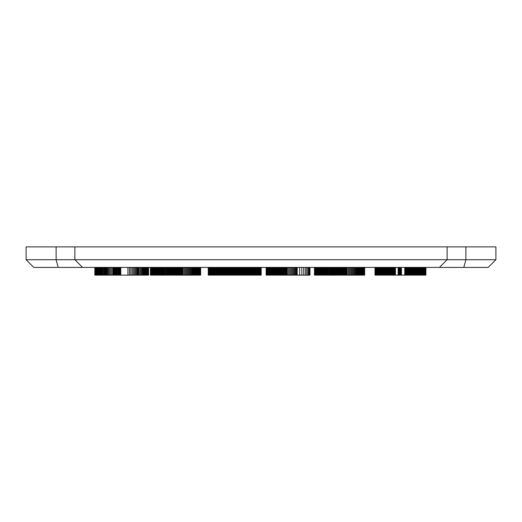 <?xml version="1.0" encoding="UTF-8"?>
<svg xmlns="http://www.w3.org/2000/svg" width="522" height="522" viewBox="0 0 522 522"><rect width="100%" height="100%" fill="white"/><g stroke="black" fill="none" stroke-linecap="round" stroke-linejoin="round"><path stroke-width="0.78" d="M94.854 275.12L94.854 267.421L94.841 275.12L148.626 275.12L148.626 267.421M94.887 267.421L94.887 275.12M94.945 267.421L94.945 275.12M95.024 267.421L95.024 275.12M95.128 267.421L95.128 275.12M95.252 267.421L95.252 275.12M95.395 267.421L95.395 275.12M95.565 267.421L95.565 275.12M95.754 267.421L95.754 275.12M95.97 267.421L95.97 275.12M96.192 267.421L96.192 275.12M96.433 267.421L96.433 275.12M96.694 267.421L96.694 275.12M96.975 267.421L96.975 275.12M97.275 267.421L97.275 275.12M97.594 267.421L97.594 275.12M97.934 267.421L97.934 275.12M98.293 267.421L98.293 275.12M98.665 267.421L98.665 275.12M99.063 267.421L99.063 275.12M102.834 267.421L102.834 275.12M103.676 267.421L103.676 275.12M103.715 267.421L103.715 275.12M103.754 267.421L103.754 275.12M103.8 267.421L103.8 275.12M103.858 267.421L103.858 275.12M103.917 267.421L103.917 275.12M103.982 267.421L103.982 275.12M104.048 267.421L104.048 275.12M104.126 267.421L104.126 275.12M104.211 267.421L104.211 275.12M104.296 267.421L104.296 275.12M104.752 267.421L104.752 275.12M105.294 267.421L105.294 275.12M105.927 267.421L105.927 275.12M117.515 267.421L117.515 275.12M120.712 267.421L120.712 275.12M120.778 267.421L120.778 275.12M137.358 267.421L137.358 275.12M138.115 267.421L138.115 275.12M138.78 267.421L138.78 275.12M139.818 267.421L139.818 275.12M140.796 267.421L140.796 275.12M141.71 267.421L141.71 275.12M142.558 267.421L142.558 275.12M143.354 267.421L143.354 275.12M144.079 267.421L144.079 275.12M144.744 267.421L144.744 275.12M145.351 267.421L145.351 275.12M145.892 267.421L145.892 275.12M146.375 267.421L146.375 275.12M146.806 267.421L146.806 275.12M147.184 267.421L147.184 275.12M147.524 267.421L147.524 275.12M147.817 267.421L147.817 275.12M148.065 267.421L148.065 275.12M148.268 267.421L148.268 275.12M148.424 267.421L148.424 275.12M148.535 267.421L148.535 275.12M148.6 267.421L148.6 275.12M179.059 267.421L179.059 275.12L200.663 275.12L200.663 267.421M179.483 267.421L179.483 275.12M178.655 267.421L178.655 275.12L179.059 275.12M179.901 267.421L179.901 275.12M150.48 267.421L150.48 275.12L178.655 275.12M178.211 267.421L178.211 275.12M180.305 267.421L180.305 275.12M180.697 267.421L180.697 275.12M181.088 267.421L181.088 275.12M181.467 267.421L181.467 275.12M181.832 267.421L181.832 275.12M182.191 267.421L182.191 275.12M182.543 267.421L182.543 275.12M182.889 267.421L182.889 275.12M183.933 267.421L183.933 275.12M184.951 267.421L184.951 275.12M185.949 267.421L185.949 275.12M186.922 267.421L186.922 275.12M187.868 267.421L187.868 275.12M188.788 267.421L188.788 275.12M189.682 267.421L189.682 275.12M190.556 267.421L190.556 275.12M191.404 267.421L191.404 275.12M192.227 267.421L192.227 275.12M193.01 267.421L193.01 275.12M193.753 267.421L193.753 275.12M194.465 267.421L194.465 275.12M195.143 267.421L195.143 275.12M195.783 267.421L195.783 275.12M196.389 267.421L196.389 275.12M196.964 267.421L196.964 275.12M197.499 267.421L197.499 275.12M198.001 267.421L198.001 275.12M198.471 267.421L198.471 275.12M198.889 267.421L198.889 275.12M199.26 267.421L199.26 275.12M199.587 267.421L199.587 275.12M199.874 267.421L199.874 275.12M200.115 267.421L200.115 275.12M200.311 267.421L200.311 275.12M200.468 267.421L200.468 275.12M200.578 267.421L200.578 275.12M200.644 267.421L200.644 275.12M150.506 267.421L150.506 275.12M150.564 267.421L150.564 275.12M150.669 267.421L150.669 275.12M150.812 267.421L150.812 275.12M151.002 267.421L151.002 275.12M151.23 267.421L151.23 275.12M151.504 267.421L151.504 275.12M151.817 267.421L151.817 275.12M152.17 267.421L152.17 275.12M152.561 267.421L152.561 275.12M153.005 267.421L153.005 275.12M153.468 267.421L153.468 275.12M153.951 267.421L153.951 275.12M154.46 267.421L154.46 275.12M154.995 267.421L154.995 275.12M155.556 267.421L155.556 275.12M156.137 267.421L156.137 275.12M156.744 267.421L156.744 275.12M157.37 267.421L157.37 275.12M158.022 267.421L158.022 275.12M158.695 267.421L158.695 275.12M159.38 267.421L159.38 275.12M160.078 267.421L160.078 275.12M160.796 267.421L160.796 275.12M161.52 267.421L161.52 275.12M162.27 267.421L162.27 275.12M163.027 267.421L163.027 275.12M163.797 267.421L163.797 275.12M164.587 267.421L164.587 275.12M165.389 267.421L165.389 275.12M166.185 267.421L166.185 275.12M166.975 267.421L166.975 275.12M167.764 267.421L167.764 275.12M168.541 267.421L168.541 275.12M169.317 267.421L169.317 275.12M170.081 267.421L170.081 275.12M170.844 267.421L170.844 275.12M171.601 267.421L171.601 275.12M172.351 267.421L172.351 275.12M173.095 267.421L173.095 275.12M173.885 267.421L173.885 275.12M174.635 267.421L174.635 275.12M175.333 267.421L175.333 275.12M175.999 267.421L175.999 275.12M176.612 267.421L176.612 275.12M177.186 267.421L177.186 275.12M177.721 267.421L177.721 275.12M208.258 267.421L208.258 275.12L261.196 275.12L261.196 267.421M208.271 267.421L208.271 275.12M208.324 267.421L208.324 275.12M208.402 267.421L208.402 275.12M208.513 267.421L208.513 275.12M208.65 267.421L208.65 275.12M208.826 267.421L208.826 275.12M209.028 267.421L209.028 275.12M209.27 267.421L209.27 275.12M209.537 267.421L209.537 275.12M210.157 267.421L210.157 275.12M210.49 267.421L210.49 275.12M210.842 267.421L210.842 275.12M211.214 267.421L211.214 275.12M211.593 267.421L211.593 275.12M211.984 267.421L211.984 275.12M212.395 267.421L212.395 275.12M212.819 267.421L212.819 275.12M213.263 267.421L213.263 275.12M213.713 267.421L213.713 275.12M213.909 267.421L213.909 275.12M214.098 267.421L214.098 275.12M214.288 267.421L214.288 275.12M214.47 267.421L214.47 275.12M214.659 267.421L214.659 275.12M214.842 267.421L214.842 275.12M215.025 267.421L215.025 275.12M215.208 267.421L215.208 275.12M215.39 267.421L215.39 275.12M215.573 267.421L215.573 275.12M215.743 267.421L215.743 275.12M215.925 267.421L215.925 275.12M216.115 267.421L216.115 275.12M216.31 267.421L216.31 275.12M216.513 267.421L216.513 275.12M216.728 267.421L216.728 275.12M216.95 267.421L216.95 275.12M217.172 267.421L217.172 275.12M217.413 267.421L217.413 275.12M217.654 267.421L217.654 275.12M217.909 267.421L217.909 275.12M218.176 267.421L218.176 275.12M218.457 267.421L218.457 275.12M218.751 267.421L218.751 275.12M219.057 267.421L219.057 275.12M219.384 267.421L219.384 275.12M219.716 267.421L219.716 275.12M220.069 267.421L220.069 275.12M220.428 267.421L220.428 275.12M220.806 267.421L220.806 275.12M221.308 267.421L221.308 275.12M221.798 267.421L221.798 275.12M222.281 267.421L222.281 275.12M222.757 267.421L222.757 275.12M223.22 267.421L223.22 275.12M223.677 267.421L223.677 275.12M224.127 267.421L224.127 275.12M224.564 267.421L224.564 275.12M224.995 267.421L224.995 275.12M225.419 267.421L225.419 275.12M225.811 267.421L225.811 275.12M226.17 267.421L226.17 275.12M226.476 267.421L226.476 275.12M226.75 267.421L226.75 275.12M226.979 267.421L226.979 275.12M227.168 267.421L227.168 275.12M227.311 267.421L227.311 275.12M227.416 267.421L227.416 275.12M227.481 267.421L227.481 275.12L227.501 267.421M227.781 267.421L227.781 275.12M228.277 267.421L228.277 275.12M228.773 267.421L228.773 275.12M229.275 267.421L229.275 275.12M229.778 267.421L229.778 275.12M230.28 267.421L230.28 275.12M230.789 267.421L230.789 275.12M231.298 267.421L231.298 275.12M231.814 267.421L231.814 275.12M232.329 267.421L232.329 275.12M232.845 267.421L232.845 275.12M233.393 267.421L233.393 275.12M233.941 267.421L233.941 275.12M234.482 267.421L234.482 275.12M235.024 267.421L235.024 275.12M235.559 267.421L235.559 275.12M236.088 267.421L236.088 275.12M236.623 267.421L236.623 275.12M237.145 267.421L237.145 275.12M237.667 267.421L237.667 275.12M238.397 267.421L238.397 275.12M238.613 267.421L238.613 275.12M240.662 267.421L240.662 275.12M244.825 267.421L244.825 275.12M246.456 267.421L246.456 275.12M246.978 267.421L246.978 275.12M247.023 267.421L247.023 275.12L247.05 267.421M247.069 267.421L247.069 275.12L247.076 267.421M247.095 267.421L247.095 275.12M247.147 267.421L247.147 275.12M247.239 267.421L247.239 275.12M247.363 267.421L247.363 275.12M247.526 267.421L247.526 275.12M247.722 267.421L247.722 275.12M247.957 267.421L247.957 275.12M248.231 267.421L248.231 275.12M248.537 267.421L248.537 275.12M248.877 267.421L248.877 275.12M249.255 267.421L249.255 275.12M249.66 267.421L249.66 275.12M250.097 267.421L250.097 275.12M250.567 267.421L250.567 275.12M251.069 267.421L251.069 275.12M251.604 267.421L251.604 275.12M252.172 267.421L252.172 275.12M252.765 267.421L252.765 275.12M253.392 267.421L253.392 275.12M254.051 267.421L254.051 275.12M254.703 267.421L254.703 275.12M255.323 267.421L255.323 275.12M255.917 267.421L255.917 275.12M256.485 267.421L256.485 275.12M257.02 267.421L257.02 275.12M257.529 267.421L257.529 275.12M258.012 267.421L258.012 275.12M258.462 267.421L258.462 275.12M258.886 267.421L258.886 275.12M259.284 267.421L259.284 275.12M259.649 267.421L259.649 275.12M259.976 267.421L259.976 275.12M260.263 267.421L260.263 275.12M260.511 267.421L260.511 275.12M260.719 267.421L260.719 275.12M260.889 267.421L260.889 275.12M261.026 267.421L261.026 275.12M261.117 267.421L261.117 275.12M261.176 267.421L261.176 275.12M266.148 267.421L266.148 275.12L309.97 275.12L309.97 267.421M287.413 267.421L287.413 275.12M295.602 267.421L295.602 275.12M296.424 267.421L296.424 275.12M297.201 267.421L297.201 275.12M299.628 267.421L299.628 275.12M301.801 267.421L301.801 275.12M303.713 267.421L303.713 275.12M305.377 267.421L305.377 275.12M306.779 267.421L306.779 275.12M307.928 267.421L307.928 275.12M308.822 267.421L308.822 275.12M309.461 267.421L309.461 275.12M309.846 267.421L309.846 275.12M266.174 267.421L266.174 275.12M266.259 267.421L266.259 275.12M266.403 267.421L266.403 275.12M266.605 267.421L266.605 275.12M266.866 267.421L266.866 275.12M267.179 267.421L267.179 275.12M267.551 267.421L267.551 275.12M267.982 267.421L267.982 275.12M268.471 267.421L268.471 275.12M269.13 267.421L269.13 275.12M271.603 267.421L271.603 275.12M272.164 267.421L272.164 275.12M272.184 267.421L272.184 275.12M272.23 267.421L272.23 275.12M272.308 267.421L272.308 275.12M272.419 267.421L272.419 275.12M272.562 267.421L272.562 275.12M272.732 267.421L272.732 275.12M272.941 267.421L272.941 275.12M273.176 267.421L273.176 275.12M273.443 267.421L273.443 275.12M273.743 267.421L273.743 275.12M274.076 267.421L274.076 275.12M274.415 267.421L274.415 275.12M274.774 267.421L274.774 275.12M275.14 267.421L275.14 275.12M275.512 267.421L275.512 275.12M275.903 267.421L275.903 275.12M276.301 267.421L276.301 275.12M276.712 267.421L276.712 275.12M277.136 267.421L277.136 275.12M277.567 267.421L277.567 275.12M278.219 267.421L278.219 275.12M278.859 267.421L278.859 275.12M279.479 267.421L279.479 275.12M280.079 267.421L280.079 275.12M280.66 267.421L280.66 275.12M281.227 267.421L281.227 275.12M281.776 267.421L281.776 275.12M282.304 267.421L282.304 275.12M282.813 267.421L282.813 275.12M283.309 267.421L283.309 275.12M283.766 267.421L283.766 275.12M284.177 267.421L284.177 275.12M284.542 267.421L284.542 275.12M284.855 267.421L284.855 275.12M285.123 267.421L285.123 275.12M285.338 267.421L285.338 275.12M285.508 267.421L285.508 275.12M285.625 267.421L285.625 275.12M285.704 267.421L285.704 275.12M285.723 267.421L285.723 275.12M343.052 267.421L343.052 275.12L364.656 275.12L364.656 267.421M343.476 267.421L343.476 275.12M342.647 267.421L342.647 275.12L343.052 275.12M343.887 267.421L343.887 275.12M314.472 267.421L314.472 275.12L342.647 275.12M342.204 267.421L342.204 275.12M344.292 267.421L344.292 275.12M344.69 267.421L344.69 275.12M345.075 267.421L345.075 275.12M345.453 267.421L345.453 275.12M345.825 267.421L345.825 275.12M346.184 267.421L346.184 275.12M346.536 267.421L346.536 275.12M346.876 267.421L346.876 275.12M347.92 267.421L347.92 275.12M348.944 267.421L348.944 275.12M349.936 267.421L349.936 275.12M350.908 267.421L350.908 275.12M351.854 267.421L351.854 275.12M352.774 267.421L352.774 275.12M353.675 267.421L353.675 275.12M354.549 267.421L354.549 275.12M355.391 267.421L355.391 275.12M356.213 267.421L356.213 275.12M356.996 267.421L356.996 275.12M357.746 267.421L357.746 275.12M358.457 267.421L358.457 275.12M359.129 267.421L359.129 275.12M359.775 267.421L359.775 275.12M360.382 267.421L360.382 275.12M360.95 267.421L360.95 275.12M361.492 267.421L361.492 275.12M361.994 267.421L361.994 275.12M362.457 267.421L362.457 275.12M362.875 267.421L362.875 275.12M363.253 267.421L363.253 275.12M363.58 267.421L363.58 275.12M363.867 267.421L363.867 275.12M364.108 267.421L364.108 275.12M364.304 267.421L364.304 275.12M364.454 267.421L364.454 275.12M364.565 267.421L364.565 275.12M364.63 267.421L364.63 275.12M314.492 267.421L314.492 275.12M314.557 267.421L314.557 275.12M314.662 267.421L314.662 275.12M314.805 267.421L314.805 275.12M314.994 267.421L314.994 275.12M315.223 267.421L315.223 275.12M315.49 267.421L315.49 275.12M315.803 267.421L315.803 275.12M316.156 267.421L316.156 275.12M316.554 267.421L316.554 275.12M316.991 267.421L316.991 275.12M317.454 267.421L317.454 275.12M317.944 267.421L317.944 275.12M318.453 267.421L318.453 275.12M318.988 267.421L318.988 275.12M319.542 267.421L319.542 275.12M320.123 267.421L320.123 275.12M320.73 267.421L320.73 275.12M321.356 267.421L321.356 275.12M322.009 267.421L322.009 275.12M322.681 267.421L322.681 275.12M323.366 267.421L323.366 275.12M324.071 267.421L324.071 275.12M324.782 267.421L324.782 275.12M325.513 267.421L325.513 275.12M326.257 267.421L326.257 275.12M327.013 267.421L327.013 275.12M327.79 267.421L327.79 275.12M328.579 267.421L328.579 275.12M329.382 267.421L329.382 275.12M330.178 267.421L330.178 275.12M330.968 267.421L330.968 275.12M331.751 267.421L331.751 275.12M332.534 267.421L332.534 275.12M333.304 267.421L333.304 275.12M334.073 267.421L334.073 275.12M334.837 267.421L334.837 275.12M335.594 267.421L335.594 275.12M336.344 267.421L336.344 275.12M337.088 267.421L337.088 275.12M337.878 267.421L337.878 275.12M338.621 267.421L338.621 275.12M339.326 267.421L339.326 275.12M339.985 267.421L339.985 275.12M340.605 267.421L340.605 275.12M341.179 267.421L341.179 275.12M341.714 267.421L341.714 275.12M411.238 267.421L411.238 275.12L425.919 275.12L425.906 267.421L425.919 275.12M411.29 267.421L411.29 275.12M375.005 267.421L375.005 275.12L411.238 275.12M411.401 267.421L411.401 275.12M412.217 267.421L412.217 275.12M412.302 267.421L412.302 275.12M412.393 267.421L412.393 275.12M412.484 267.421L412.484 275.12M412.589 267.421L412.589 275.12M412.7 267.421L412.7 275.12M412.785 267.421L412.785 275.12M412.882 267.421L412.882 275.12M413 267.421L413 275.12M413.13 267.421L413.13 275.12M413.274 267.421L413.274 275.12M413.437 267.421L413.437 275.12M413.607 267.421L413.607 275.12M413.796 267.421L413.796 275.12M413.998 267.421L413.998 275.12M414.22 267.421L414.22 275.12M414.383 267.421L414.383 275.12M414.572 267.421L414.572 275.12M414.788 267.421L414.788 275.12M415.016 267.421L415.016 275.12M415.271 267.421L415.271 275.12M415.545 267.421L415.545 275.12M415.845 267.421L415.845 275.12M416.164 267.421L416.164 275.12M416.497 267.421L416.497 275.12M416.863 267.421L416.863 275.12M417.215 267.421L417.215 275.12M417.567 267.421L417.567 275.12M417.926 267.421L417.926 275.12M418.292 267.421L418.292 275.12M418.664 267.421L418.664 275.12M419.036 267.421L419.036 275.12M419.414 267.421L419.414 275.12M419.792 267.421L419.792 275.12M420.184 267.421L420.184 275.12M420.575 267.421L420.575 275.12M421.006 267.421L421.006 275.12M421.43 267.421L421.43 275.12M421.841 267.421L421.841 275.12M422.239 267.421L422.239 275.12M422.624 267.421L422.624 275.12M423.003 267.421L423.003 275.12M423.368 267.421L423.368 275.12M423.727 267.421L423.727 275.12M424.066 267.421L424.066 275.12M424.399 267.421L424.399 275.12M424.686 267.421L424.686 275.12M424.947 267.421L424.947 275.12M425.176 267.421L425.176 275.12M425.371 267.421L425.371 275.12M425.541 267.421L425.541 275.12M425.678 267.421L425.678 275.12M425.782 267.421L425.782 275.12M425.861 267.421L425.861 275.12M376.355 267.421L376.355 275.12M377.295 267.421L377.295 275.12M377.413 267.421L377.413 275.12M377.536 267.421L377.536 275.12M377.654 267.421L377.654 275.12M377.784 267.421L377.784 275.12M377.921 267.421L377.921 275.12M378.072 267.421L378.072 275.12M378.228 267.421L378.228 275.12M378.391 267.421L378.391 275.12M378.574 267.421L378.574 275.12M378.763 267.421L378.763 275.12M378.959 267.421L378.959 275.12M379.168 267.421L379.168 275.12M379.37 267.421L379.37 275.12M379.579 267.421L379.579 275.12M379.807 267.421L379.807 275.12M380.049 267.421L380.049 275.12M380.31 267.421L380.31 275.12M380.577 267.421L380.577 275.12M380.864 267.421L380.864 275.12M381.164 267.421L381.164 275.12M381.484 267.421L381.484 275.12M381.81 267.421L381.81 275.12M382.13 267.421L382.13 275.12M382.463 267.421L382.463 275.12M382.828 267.421L382.828 275.12M383.207 267.421L383.207 275.12M383.611 267.421L383.611 275.12M384.042 267.421L384.042 275.12M384.492 267.421L384.492 275.12M384.962 267.421L384.962 275.12M385.458 267.421L385.458 275.12M385.973 267.421L385.973 275.12M386.45 267.421L386.45 275.12M386.913 267.421L386.913 275.12M387.35 267.421L387.35 275.12M387.774 267.421L387.774 275.12M388.185 267.421L388.185 275.12M388.577 267.421L388.577 275.12M388.949 267.421L388.949 275.12M389.308 267.421L389.308 275.12M389.647 267.421L389.647 275.12M389.973 267.421L389.973 275.12M390.26 267.421L390.26 275.12M390.521 267.421L390.521 275.12M390.75 267.421L390.75 275.12M390.952 267.421L390.952 275.12M391.122 267.421L391.122 275.12M391.265 267.421L391.265 275.12M391.383 267.421L391.383 275.12M391.467 267.421L391.467 275.12M391.52 267.421L391.52 275.12L391.546 267.421M391.715 267.421L391.715 275.12L391.722 267.421M391.754 267.421L391.754 275.12M391.813 267.421L391.813 275.12M391.885 267.421L391.885 275.12M391.983 267.421L391.983 275.12M392.1 267.421L392.1 275.12M392.237 267.421L392.237 275.12M392.4 267.421L392.4 275.12M392.785 267.421L392.785 275.12M392.89 267.421L392.89 275.12M393.033 267.421L393.033 275.12M398.129 267.421L398.129 275.12M398.182 267.421L398.182 275.12M398.24 267.421L398.24 275.12M398.299 267.421L398.299 275.12M398.364 267.421L398.364 275.12M398.423 267.421L398.423 275.12M398.488 267.421L398.488 275.12M398.547 267.421L398.547 275.12M398.612 267.421L398.612 275.12M398.678 267.421L398.678 275.12M398.749 267.421L398.749 275.12M398.782 267.421L398.782 275.12M398.821 267.421L398.821 275.12M398.873 267.421L398.873 275.12M398.919 267.421L398.919 275.12M398.978 267.421L398.978 275.12M399.043 267.421L399.043 275.12M400.152 267.421L400.152 275.12M401.444 267.421L401.444 275.12M404.765 267.421L404.765 275.12M465.885 246.88L495.9 246.88L495.9 259.715L488.201 267.421L439.452 267.421L447.126 259.715L447.126 246.88L465.885 246.88L465.885 259.715L463.81 267.421M26.1 259.715L26.1 246.88L56.115 246.88L56.115 259.715L26.1 259.715L33.799 267.421L439.452 267.421M56.115 246.88L447.126 246.88M58.19 267.421L56.115 259.715L74.874 259.715L74.874 246.88M82.548 267.421L74.874 259.715L495.9 259.715M99.115 267.421L99.115 275.12M99.187 267.421L99.187 275.12M99.278 267.421L99.278 275.12M99.389 267.421L99.389 275.12M99.513 267.421L99.513 275.12M99.656 267.421L99.656 275.12M99.819 267.421L99.819 275.12M100.002 267.421L100.002 275.12M100.198 267.421L100.198 275.12M100.413 267.421L100.413 275.12M100.642 267.421L100.642 275.12M100.87 267.421L100.87 275.12M101.105 267.421L101.105 275.12M101.34 267.421L101.34 275.12M101.581 267.421L101.581 275.12M101.823 267.421L101.823 275.12M102.071 267.421L102.071 275.12M102.319 267.421L102.319 275.12M102.573 267.421L102.573 275.12M106.638 267.421L106.638 275.12M107.434 267.421L107.434 275.12M108.308 267.421L108.308 275.12M109.274 267.421L109.274 275.12M110.325 267.421L110.325 275.12M111.46 267.421L111.46 275.12M112.68 267.421L112.68 275.12M112.837 267.421L112.837 275.12M113.072 267.421L113.072 275.12M113.372 267.421L113.372 275.12M113.75 267.421L113.75 275.12M114.194 267.421L114.194 275.12M114.716 267.421L114.716 275.12M115.31 267.421L115.31 275.12M115.969 267.421L115.969 275.12M116.706 267.421L116.706 275.12M118.102 267.421L118.102 275.12M118.638 267.421L118.638 275.12M119.107 267.421L119.107 275.12M119.525 267.421L119.525 275.12M119.877 267.421L119.877 275.12M120.177 267.421L120.177 275.12M120.412 267.421L120.412 275.12M120.595 267.421L120.595 275.12M127.923 267.421L127.923 275.12M129.43 267.421L129.43 275.12M130.839 267.421L130.839 275.12M132.164 267.421L132.164 275.12M133.384 267.421L133.384 275.12M134.519 267.421L134.519 275.12M135.557 267.421L135.557 275.12M136.503 267.421L136.503 275.12M209.831 267.421L209.831 275.12M238.189 267.421L238.189 275.12M238.835 267.421L238.835 275.12M239.069 267.421L239.069 275.12M239.311 267.421L239.311 275.12M239.565 267.421L239.565 275.12M239.826 267.421L239.826 275.12M240.094 267.421L240.094 275.12M240.374 267.421L240.374 275.12M240.877 267.421L240.877 275.12M241.086 267.421L241.086 275.12M241.301 267.421L241.301 275.12M241.51 267.421L241.51 275.12M241.719 267.421L241.719 275.12M241.927 267.421L241.927 275.12M242.13 267.421L242.13 275.12M242.338 267.421L242.338 275.12M242.541 267.421L242.541 275.12M242.743 267.421L242.743 275.12M242.9 267.421L242.9 275.12M243.063 267.421L243.063 275.12M243.239 267.421L243.239 275.12M243.428 267.421L243.428 275.12M243.63 267.421L243.63 275.12M243.846 267.421L243.846 275.12M244.074 267.421L244.074 275.12M244.309 267.421L244.309 275.12M244.564 267.421L244.564 275.12M245.027 267.421L245.027 275.12M245.216 267.421L245.216 275.12M245.399 267.421L245.399 275.12M245.575 267.421L245.575 275.12M245.738 267.421L245.738 275.12M245.901 267.421L245.901 275.12M246.051 267.421L246.051 275.12M246.195 267.421L246.195 275.12M246.332 267.421L246.332 275.12M246.573 267.421L246.573 275.12M246.678 267.421L246.678 275.12M246.775 267.421L246.775 275.12M246.854 267.421L246.854 275.12M246.919 267.421L246.919 275.12M285.762 267.421L285.762 275.12M286.01 267.421L286.01 275.12M286.239 267.421L286.239 275.12M286.454 267.421L286.454 275.12M286.656 267.421L286.656 275.12M286.839 267.421L286.839 275.12M287.002 267.421L287.002 275.12M287.159 267.421L287.159 275.12M287.289 267.421L287.289 275.12M288.594 267.421L288.594 275.12M289.73 267.421L289.73 275.12M290.819 267.421L290.819 275.12M291.87 267.421L291.87 275.12M292.868 267.421L292.868 275.12M293.827 267.421L293.827 275.12M294.741 267.421L294.741 275.12M268.902 267.421L268.902 275.12L268.908 267.421M268.915 267.421L268.941 275.12M268.96 267.421L268.96 275.12M268.987 267.421L268.987 275.12M269.013 267.421L269.013 275.12M269.045 267.421L269.045 275.12M269.084 267.421L269.084 275.12M269.221 267.421L269.221 275.12M269.319 267.421L269.319 275.12M269.424 267.421L269.424 275.12M269.535 267.421L269.535 275.12M269.652 267.421L269.652 275.12M269.77 267.421L269.77 275.12M269.9 267.421L269.9 275.12M270.031 267.421L270.031 275.12M270.168 267.421L270.168 275.12M270.311 267.421L270.311 275.12M270.474 267.421L270.474 275.12M270.631 267.421L270.631 275.12M270.781 267.421L270.781 275.12M270.925 267.421L270.925 275.12M271.055 267.421L271.055 275.12M271.179 267.421L271.179 275.12M271.296 267.421L271.296 275.12M271.407 267.421L271.407 275.12M271.512 267.421L271.512 275.12M411.003 267.421L411.003 275.12M411.349 267.421L411.349 275.12M410.775 267.421L410.775 275.12M411.63 267.421L411.63 275.12M411.91 267.421L411.91 275.12M411.956 267.421L411.956 275.12M412.015 267.421L412.015 275.12M412.073 267.421L412.073 275.12M412.145 267.421L412.145 275.12M375.011 267.421L375.037 275.12M375.057 267.421L375.057 275.12M375.09 267.421L375.09 275.12M375.129 267.421L375.129 275.12M375.168 267.421L375.168 275.12M375.22 267.421L375.22 275.12M375.279 267.421L375.279 275.12M375.344 267.421L375.344 275.12M375.403 267.421L375.403 275.12M375.475 267.421L375.475 275.12M375.553 267.421L375.553 275.12M375.638 267.421L375.638 275.12M375.736 267.421L375.736 275.12M375.84 267.421L375.84 275.12M375.957 267.421L375.957 275.12M376.081 267.421L376.081 275.12M376.212 267.421L376.212 275.12M376.466 267.421L376.466 275.12M376.584 267.421L376.584 275.12M376.701 267.421L376.701 275.12M376.812 267.421L376.812 275.12M376.93 267.421L376.93 275.12M377.054 267.421L377.054 275.12M377.171 267.421L377.171 275.12M392.577 267.421L392.577 275.12M393.216 267.421L393.216 275.12M393.431 267.421L393.431 275.12M393.686 267.421L393.686 275.12M393.973 267.421L393.973 275.12M394.293 267.421L394.293 275.12M394.658 267.421L394.658 275.12M395.05 267.421L395.05 275.12M395.48 267.421L395.48 275.12M399.108 267.421L399.108 275.12M399.18 267.421L399.18 275.12M399.258 267.421L399.258 275.12M399.337 267.421L399.337 275.12M399.421 267.421L399.421 275.12M399.506 267.421L399.506 275.12M399.584 267.421L399.584 275.12M399.669 267.421L399.669 275.12M399.754 267.421L399.754 275.12M399.832 267.421L399.832 275.12M399.911 267.421L399.911 275.12M399.996 267.421L399.996 275.12M400.074 267.421L400.074 275.12M400.4 267.421L400.4 275.12M400.615 267.421L400.615 275.12M400.811 267.421L400.811 275.12M400.981 267.421L400.981 275.12M401.124 267.421L401.124 275.12M401.242 267.421L401.242 275.12M401.333 267.421L401.333 275.12M401.392 267.421L401.392 275.12M401.431 267.421L401.431 275.12M405.47 267.421L405.47 275.12M406.116 267.421L406.116 275.12M406.703 267.421L406.703 275.12M407.232 267.421L407.232 275.12M407.708 267.421L407.708 275.12M408.119 267.421L408.119 275.12M408.478 267.421L408.478 275.12M408.778 267.421L408.778 275.12M409.026 267.421L409.026 275.12M409.209 267.421L409.209 275.12M409.385 267.421L409.385 275.12M409.561 267.421L409.561 275.12M409.744 267.421L409.744 275.12M409.94 267.421L409.94 275.12M410.135 267.421L410.135 275.12M410.344 267.421L410.344 275.12M410.56 267.421L410.56 275.12M74.874 259.715L81.191 266.031M447.126 259.715L440.809 266.031"/></g></svg>
